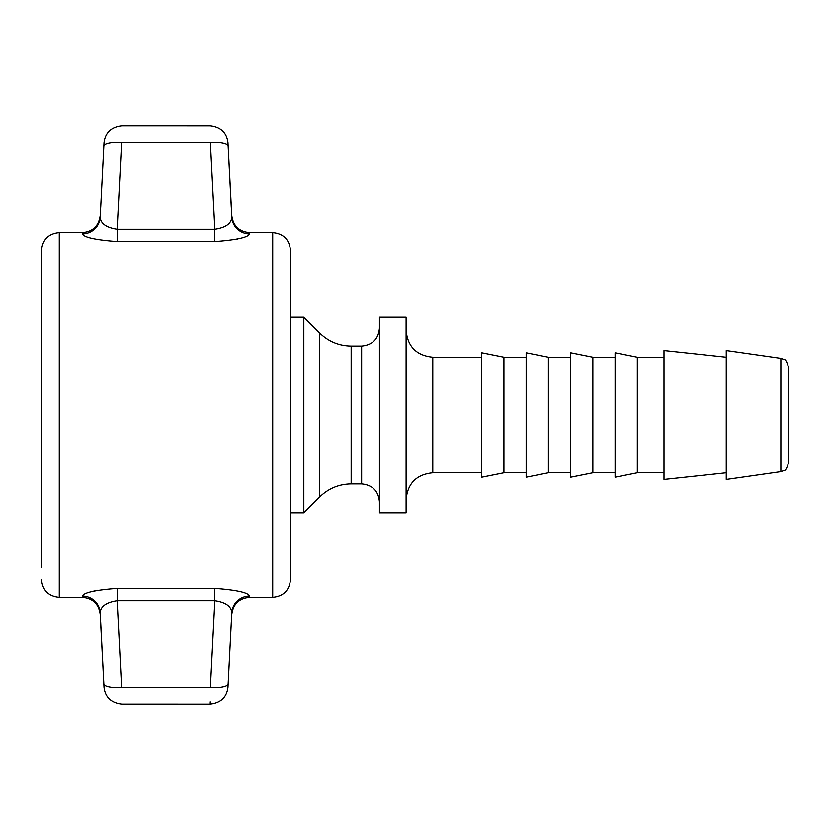 <?xml version="1.0" encoding="UTF-8"?>
<svg xmlns="http://www.w3.org/2000/svg" width="830" height="830" viewBox="0 0 830 830"><rect width="100%" height="100%" fill="white"/><g stroke="black" fill="none" stroke-linecap="round" stroke-linejoin="round"><path stroke-width="1.25" d="M249.571 232.701C239.206 231.767 233.282 226.154 231.809 215.841L231.809 217.232A17.783 17.658 180 0 0 249.571 233.967L249.571 232.701L272.717 232.701L272.717 597.299L249.571 597.299L249.571 596.033C248.243 592.558 236.664 589.995 214.846 588.346L117.155 588.346C95.294 590.005 83.716 592.568 82.429 596.033L82.429 597.299L59.283 597.299L59.283 232.701C48.482 233.749 42.558 239.683 41.5 250.484L41.5 567.419M103.854 145.883L103.843 146.132C104.061 141.837 104.061 141.837 103.843 146.132A17.783 4.596 3 0 1 121.605 142.459C121.823 120.993 121.823 120.993 121.605 142.459L210.395 142.459C210.177 120.993 210.177 120.993 210.395 142.459A17.783 4.596 177 0 1 228.157 146.132C227.939 141.837 227.939 141.837 228.157 146.132L231.809 217.232C231.373 223.664 225.719 227.7 214.846 229.339L214.846 241.655C236.664 240.005 248.243 237.442 249.571 233.967L249.405 234.392M237.411 239.113L234.755 239.694M59.283 232.701L82.429 232.701L82.429 233.967A17.783 17.658 180 0 0 100.191 217.232L103.989 143.279M82.429 233.967C83.747 237.432 95.326 239.995 117.155 241.655L117.155 229.339C106.282 227.69 100.617 223.654 100.191 217.232L103.843 146.132M228.157 146.132L228.893 160.346M231.809 215.841L228.011 143.279M82.429 597.299C92.794 598.233 98.718 603.846 100.191 614.159L100.191 612.768A17.783 17.658 180 0 0 82.429 596.033L82.533 595.701M93.551 591.136L97.94 590.161M249.571 596.033A17.783 17.658 -0 0 0 231.809 612.768L228.011 686.701M214.846 588.346L214.846 600.661C225.719 602.3 231.373 606.336 231.809 612.768L228.136 684.2M117.155 588.346L117.155 600.661L214.846 600.661L210.395 687.541A17.783 4.596 3 0 0 228.157 683.868C227.939 688.153 227.939 688.153 228.157 683.868M121.605 687.541A17.783 4.596 -3 0 1 103.843 683.868C104.061 688.163 104.061 688.163 103.843 683.868C104.061 688.163 104.061 688.163 103.843 683.868L100.191 612.768C100.606 606.346 106.261 602.31 117.155 600.661L121.605 687.541C121.823 708.996 121.823 708.996 121.605 687.541L210.395 687.541C210.177 708.976 210.177 708.976 210.395 687.541M272.717 597.299C283.518 596.251 289.442 590.317 290.5 579.516L290.5 250.484C289.442 239.683 283.518 233.749 272.717 232.701M100.191 614.159L104.009 687.157C105.234 697.117 111.147 702.73 121.771 703.996L210.229 704.016L210.249 701.692M379.424 361.693L379.424 512.826L406.109 512.826L406.109 317.174L379.424 317.174L379.424 361.693M319.716 496.942L319.716 333.058L303.842 317.174L303.842 512.826L319.716 496.942C328.473 488.445 338.951 484.098 351.163 483.921L351.163 346.079L361.641 346.079L361.641 483.921C372.442 484.969 378.376 490.904 379.424 501.704M788.5 388.917L788.5 367.13C786.871 361.807 785.429 359.265 784.194 359.514L780.864 358.332L780.864 471.668L784.194 470.486C785.429 470.735 786.871 468.193 788.5 462.87L788.5 388.917M780.864 358.332L726.25 350.53L726.25 479.47L780.864 471.668M503.924 472.799L503.924 357.201L481.701 352.75L481.701 477.25L503.924 472.799L526.158 472.799M548.391 472.799L548.391 357.201L526.158 352.75L526.158 477.25L548.391 472.799L570.625 472.799M592.859 472.799L592.859 357.201L570.625 352.75L570.625 477.25L592.859 472.799L615.092 472.799M637.326 472.799L637.326 357.201L615.092 352.75L615.092 477.25L637.326 472.799L664 472.799M726.25 357.201L664 350.53L664 479.47L726.25 472.799M210.395 142.459L214.846 229.339L117.155 229.339L121.605 142.459M117.155 241.655L214.846 241.655M406.109 499.484C407.686 483.278 416.577 474.387 432.783 472.799L432.783 357.201C416.577 355.614 407.686 346.722 406.109 330.516M82.429 232.701C92.794 231.767 98.718 226.154 100.191 215.841M249.571 597.299C239.206 598.233 233.282 603.846 231.809 614.159M210.229 703.975C220.801 702.771 226.725 697.169 227.991 687.157M59.283 597.299C48.482 596.251 42.558 590.317 41.5 579.516M227.991 142.843C226.725 132.821 220.801 127.208 210.229 125.994L121.771 125.984C111.199 127.208 105.275 132.821 104.009 142.843M361.641 346.079C372.442 345.031 378.376 339.096 379.424 328.296M351.163 483.921L361.641 483.921M319.716 333.058C328.473 341.555 338.951 345.903 351.163 346.079M432.783 472.799L481.701 472.799M432.783 357.201L481.701 357.201M290.5 512.826L303.842 512.826M290.5 317.174L303.842 317.174M503.924 357.201L526.158 357.201M548.391 357.201L570.625 357.201M592.859 357.201L615.092 357.201M637.326 357.201L664 357.201"/></g></svg>
